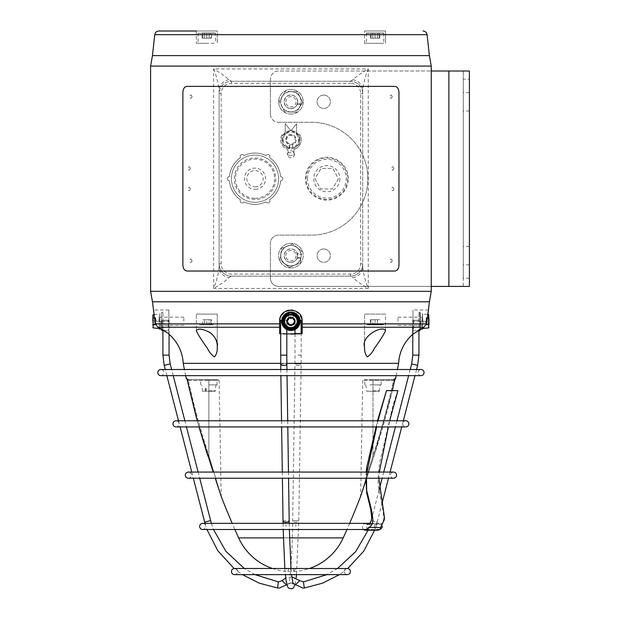 <?xml version="1.0" encoding="UTF-8"?>
<svg xmlns="http://www.w3.org/2000/svg" width="620" height="620" viewBox="0 0 620 620"><rect width="100%" height="100%" fill="white"/><g stroke="black" fill="none" stroke-linecap="round" stroke-linejoin="round"><path stroke-width="0.46" stroke-dasharray="3.1 2.33" d="M347.541 178.707A20.723 20.723 0 0 1 326.825 199.423A20.723 20.723 0 0 1 306.102 178.707A20.723 20.723 0 0 1 326.825 157.984A20.723 20.723 0 0 1 347.541 178.707A20.723 20.723 0 0 1 326.825 199.423A20.723 20.723 0 0 1 306.102 178.707A20.723 20.723 0 0 1 326.825 157.984A20.723 20.723 0 0 1 347.541 178.707M294.407 154.295A3.488 3.488 0 0 1 290.92 157.782A3.488 3.488 0 0 1 287.432 154.295A3.488 3.488 0 0 1 290.92 150.807A3.488 3.488 0 0 1 294.407 154.295A3.488 3.488 0 0 1 290.92 157.782A3.488 3.488 0 0 1 287.432 154.295A3.488 3.488 0 0 1 290.92 150.807A3.488 3.488 0 0 1 294.407 154.295M392.22 260.764C391.414 263.012 390.6 263.012 389.779 260.764C390.6 258.517 391.414 258.517 392.22 260.764M392.22 96.65C391.414 98.898 390.6 98.898 389.779 96.65C390.6 94.395 391.414 94.395 392.22 96.65M393.901 188.96C393.111 191.216 392.305 191.216 391.499 188.96C392.305 186.713 393.103 186.713 393.901 188.96M393.901 168.446C393.111 170.694 392.305 170.702 391.499 168.446C392.305 166.199 393.103 166.199 393.901 168.446M150.598 66.092L431.241 66.092M431.241 291.322L150.598 291.322M290.92 301.793L429.396 301.793L290.92 301.793M429.396 55.614L152.45 55.614L429.396 55.614M290.92 55.614L427.087 55.614L290.92 55.614M190.348 168.446C189.534 170.694 188.736 170.702 187.945 168.446C188.736 166.199 189.534 166.199 190.348 168.446M190.348 188.96C189.534 191.216 188.736 191.216 187.945 188.96C188.736 186.713 189.534 186.713 190.348 188.96M192.068 96.65C191.247 98.898 190.433 98.898 189.627 96.65C190.425 94.395 191.247 94.395 192.068 96.65M192.068 260.764C191.247 263.012 190.433 263.012 189.627 260.764C190.425 258.517 191.247 258.517 192.068 260.764M231.431 83.312L231.431 81.259L350.416 81.259A12.307 12.307 0 0 1 362.723 93.573L362.723 90.412C363.304 83.886 365.149 76.733 368.249 68.952C361.669 72.718 356.578 76.299 352.966 79.685L350.416 81.259L231.431 81.259A12.307 12.307 0 0 0 219.124 93.573L219.124 263.841A12.307 12.307 0 0 0 231.431 276.148L350.416 276.148A12.307 12.307 0 0 0 362.723 263.841L362.723 93.573A12.307 12.307 0 0 0 350.416 81.259L350.416 83.312A10.261 10.261 0 0 1 360.67 93.573L360.67 263.841A10.261 10.261 0 0 1 350.416 274.102L231.431 274.102A10.261 10.261 0 0 1 221.169 263.841L221.169 93.573A10.261 10.261 0 0 1 231.431 83.312L350.416 83.312M352.966 79.685A12.307 10.966 0 0 1 362.723 90.412L362.723 266.995L362.723 263.841L360.67 263.841M221.169 263.841L219.124 263.841L219.124 266.995C218.535 273.529 216.69 280.682 213.598 288.463L368.249 288.463C365.149 280.682 363.304 273.529 362.723 266.995A12.307 10.966 180 0 1 352.966 277.729C356.578 281.116 361.669 284.688 368.249 288.463L368.249 68.952L213.598 68.952C216.69 76.733 218.535 83.886 219.124 90.412L219.124 93.573A12.307 12.307 0 0 1 231.431 81.259L228.881 79.685C225.269 76.299 220.178 72.718 213.598 68.952L213.598 288.463C220.178 284.688 225.269 281.116 228.881 277.729L231.431 276.148L350.416 276.148L352.966 277.729M228.881 79.685A12.307 10.966 -0 0 0 219.124 90.412L219.124 266.995A12.307 10.966 180 0 0 228.881 277.729M286.611 139.725A4.309 4.309 0 0 1 290.92 135.424A4.309 4.309 0 0 1 295.228 139.725A4.309 4.309 0 0 1 290.92 144.034A4.309 4.309 0 0 1 286.611 139.725M285.789 101.773A5.131 5.131 0 0 1 290.92 96.65A5.131 5.131 0 0 1 296.05 101.773A5.131 5.131 0 0 1 290.92 106.904A5.131 5.131 0 0 1 285.789 101.773M285.789 255.634A5.131 5.131 0 0 1 290.92 250.503A5.131 5.131 0 0 1 296.05 255.634A5.131 5.131 0 0 1 290.92 260.764A5.131 5.131 0 0 1 285.789 255.634M234.298 178.707A20.723 20.723 0 0 1 255.022 157.984A20.723 20.723 0 0 1 275.737 178.707A20.723 20.723 0 0 1 255.022 199.423A20.723 20.723 0 0 1 234.298 178.707M219.124 263.841A12.307 12.307 0 0 0 231.431 276.148L231.431 274.102M350.416 274.102L350.416 276.148A12.307 12.307 0 0 0 362.723 263.841M196.323 330.77C198.245 334.916 201.942 340.76 207.421 348.285C209.444 352.486 211.846 355.338 214.613 356.849C216.574 354.214 217.45 351.036 217.248 347.308C221.27 336.017 198.702 324.547 196.323 330.77L196.323 314.1L196.323 330.77M385.516 330.77L385.516 314.1L364.591 314.1L385.516 314.1L364.591 314.1L385.516 314.1L385.516 330.77C383.261 324.554 360.561 335.955 364.591 347.308L364.591 314.1L364.591 347.308M412.773 334.304A41.029 41.029 0 0 1 412.982 334.134L423.925 327.244L426.49 323.88L427.692 314.549L422.623 314.1L422.623 321.284L422.623 314.1M302.204 333.529L302.204 321.284L302.204 327.244L423.925 327.244M291.222 334.126L279.635 333.692L279.635 327.244L157.922 327.244L168.857 334.134M183.218 363.336L398.621 363.336L183.218 363.336M217.248 314.1L217.248 347.308L217.248 314.1L196.323 314.1L217.248 314.1M412.982 321.284L412.982 310L412.982 321.284C412.982 325.632 412.982 325.632 412.982 321.284C412.982 316.936 412.982 316.936 412.982 321.284L412.982 333.692L412.982 321.284L426.777 321.284L412.982 321.284M428.234 311.341L428.327 310.86M301.987 319.091A11.284 11.284 0 0 0 301.351 316.975M300.312 315.03A11.284 11.284 0 0 0 298.918 313.317M297.213 311.922A11.284 11.284 0 0 0 293.136 310.217M290.935 310A11.284 11.284 0 0 0 288.711 310.217M287.618 320.555A3.387 3.387 0 0 0 287.618 322.012M288.641 323.779A3.387 3.387 0 0 0 289.897 324.508M291.942 324.508A3.387 3.387 0 0 0 293.206 323.779M294.229 322.012A3.387 3.387 0 0 0 294.229 320.555M293.206 318.781A3.387 3.387 0 0 0 288.641 318.781M280.643 333.769L283.542 333.94M153.954 313.325L155.357 323.88L279.635 323.88L279.635 333.692L279.635 321.284A11.284 11.284 0 0 1 290.92 310A11.284 11.284 0 0 1 302.204 321.284L299.476 313.922L292.578 310.124L284.859 311.767L280.124 318.021M168.857 321.284L168.857 310L168.857 321.284C168.857 325.632 168.857 325.632 168.857 321.284C168.857 316.936 168.857 316.936 168.857 321.284L168.857 333.692L168.857 321.284L155.07 321.284L168.857 321.284M168.857 310L153.357 310L153.52 310.86M153.605 311.341L153.706 311.914M157.922 327.244L155.357 323.88M279.635 326.167L279.635 326.794M294.306 321.284A3.387 3.387 0 0 1 290.92 324.671A3.387 3.387 0 0 1 287.533 321.284A3.387 3.387 0 0 1 290.92 317.897A3.387 3.387 0 0 1 294.306 321.284M279.635 321.284L279.86 319.06M383.323 301.793L198.524 301.793L383.323 301.793M380.494 301.793L369.621 301.793L380.494 301.793M212.226 301.793L201.353 301.793L212.226 301.793M286.851 363.336L280.69 363.336L286.851 363.336M393.739 363.336L188.1 363.336L393.739 363.336M290.966 582.839L289.819 583.048L292.02 583.048L289.819 583.048L286.517 584.861L282.03 580.646M290.873 582.839L292.873 583.273M285.99 524.691L286.022 526.473L285.99 524.691M289.06 568.486L287.851 571.291L286.285 568.486M293.996 571.291L295.554 568.486L292.779 568.486L293.996 571.291M295.825 526.473L295.856 524.691L295.825 526.473M205.391 524.691L205.003 523.35M375.929 526.427L374.658 530.224M371.21 520.575L377.162 522.118L376.456 524.691M234.538 568.486L234.135 568.517C236.174 568.61 237.344 569.532 237.662 571.291C237.003 569.532 235.825 568.61 234.135 568.517L292.779 568.486M344.185 571.291L344.185 571.291C344.844 569.532 346.014 568.61 347.704 568.517C345.673 568.61 344.495 569.532 344.185 571.291L339.388 574.639M234.6 574.639L347.34 574.639C345.464 574.461 344.441 573.43 344.263 571.562C344.441 569.695 345.464 568.664 347.34 568.486L295.554 568.486M237.662 571.291L242.459 574.639M211.404 523.35L213.489 529.511L206.933 529.511L205.91 526.427M162.921 320.261L169.066 320.261L162.921 320.261L162.913 330.514L162.913 321.284L162.913 330.514L162.091 330.514L168.237 330.514L164.416 330.514M418.926 320.261L412.773 320.261L418.934 320.261L418.934 330.514L413.602 330.514L419.756 330.514L419.748 312.054L419.748 329.173M280.643 320.261L281.744 320.261M297.949 320.261L301.204 320.261L297.949 320.261M168.237 320.261L162.083 320.261L168.237 320.261L168.237 330.514M416.857 320.261L413.602 320.261L416.857 320.261M286.858 320.261L280.713 320.261L286.866 320.261L286.866 333.591L280.713 333.591L286.858 333.591M300.096 320.261L301.126 320.261M294.981 333.591L301.126 333.591M394.816 379.394A2.054 2.054 0 0 1 393.654 379.75L393.188 379.75L393.654 379.75M395.661 378.123L393.545 380.231C388.012 405.759 381.153 430.939 372.976 455.754L372.976 380.254L362.716 380.254L393.188 379.75L395.211 378.123L394.8 379.394M394.692 379.804L394.545 380.424C388.996 405.992 382.129 431.202 373.945 456.057L364.808 483.654M363.095 488.862L360.662 496.31M396.18 375.65A769.304 769.304 0 0 0 397.428 369.497M185.667 375.65A769.304 769.304 0 0 1 184.419 369.497M213.187 472.068L207.901 456.057L208.863 455.754C200.686 430.939 193.835 405.759 188.294 380.231C193.835 405.759 200.686 430.939 208.863 455.754L221.146 496.062L208.863 455.754L221.146 496.062L208.863 455.754L208.863 380.254L219.131 380.254L188.193 379.75L187.038 379.394L186.775 378.549M198.942 426.932L197.222 420.779L198.942 426.932L197.23 420.779L198.958 426.932L388.368 426.932L389.662 420.779M196.439 417.888L187.294 380.424L188.658 380.254L188.658 379.75L208.863 379.75C221.394 379.75 221.394 379.75 208.863 379.75L217.07 379.75L200.655 379.75L208.863 379.75L208.863 380.254L188.658 380.254L186.628 378.123L188.294 380.231L187.294 380.424M218.721 488.769L216.752 482.81M349.641 523.35A769.304 769.304 0 0 1 346.967 529.511L234.879 529.511A769.304 769.304 0 0 1 232.198 523.35M343.209 537.896L238.63 537.896M283.394 537.896L289.555 537.896M365.808 480.624L373.945 456.057L392.274 390.561L373.953 456.057L365.808 480.655L373.953 456.057L392.274 390.561M187.55 363.336L394.297 363.336L187.55 363.336M395.211 378.123L393.188 380.254L393.188 379.75L372.976 379.75L372.976 380.254L393.188 380.254L372.976 380.254L372.976 455.754L373.953 456.057L372.976 455.754L360.693 496.062L372.976 455.754C381.153 430.939 388.012 405.759 393.545 380.231L394.545 380.432M393.545 380.231L394.545 380.424M204.244 379.75L213.481 379.75L204.244 379.75M188.193 379.75L186.698 378.347M188.294 380.231L208.863 380.254L208.863 455.754L207.901 456.057M186.186 378.123L188.658 379.75M377.596 379.75L368.365 379.75L377.596 379.75M372.976 379.75C360.453 379.75 360.453 379.75 372.976 379.75L381.184 379.75L372.976 379.75M372.976 391.236L366.73 391.236L372.976 391.236C367.776 391.236 367.776 391.236 372.976 391.236C378.185 391.236 378.185 391.236 372.976 391.236L379.231 391.236L372.976 391.236M372.976 384.881L381.184 384.881L372.976 384.881C367.443 384.881 367.443 384.881 372.976 384.881C378.51 384.881 378.51 384.881 372.976 384.881M208.863 384.881L217.07 384.881L208.863 384.881M208.863 391.236L215.109 391.236L208.863 391.236C214.071 391.236 214.071 391.236 208.863 391.236C203.654 391.236 203.654 391.236 208.863 391.236L202.616 391.236L208.863 391.236M205.972 388.57L205.553 388.523L206.274 388.523L206.274 391.081L205.553 391.081L205.972 391.158M205.553 388.523L205.553 391.081M293.306 318.393L292.005 317.975L291.501 318.401M290.517 318.471L288.897 317.773L292.005 317.975L288.54 318.393L287.517 320.571L288.897 317.773A4.053 4.053 0 0 0 288.897 324.795A4.053 4.053 0 0 0 294.973 321.284L293.121 323.322L293.245 323.873L293.121 323.322L293.245 323.873L292.005 324.586L292.95 324.795L293.245 323.873M295.027 321.284A4.1 4.1 0 0 0 290.92 317.176A4.1 4.1 0 0 0 286.82 321.284A4.1 4.1 0 0 0 290.92 325.384A4.1 4.1 0 0 0 295.027 321.284A4.1 4.1 0 0 0 290.92 317.176A4.1 4.1 0 0 0 286.82 321.284A4.1 4.1 0 0 0 290.92 325.384A4.1 4.1 0 0 0 295.027 321.284A4.1 4.1 0 0 1 290.92 325.384A4.1 4.1 0 0 1 286.82 321.284A4.1 4.1 0 0 1 290.92 317.176A4.1 4.1 0 0 1 295.027 321.284A4.1 4.1 0 0 1 290.92 325.384A4.1 4.1 0 0 1 286.82 321.284A4.1 4.1 0 0 1 290.92 317.176A4.1 4.1 0 0 1 295.027 321.284M288.579 313.836L288.579 317.781L286.719 321.284C289.517 326.717 292.322 326.717 295.128 321.284L292.276 317.293L292.276 313.596M298.716 321.346L298.716 321.284C299.072 331.111 282.767 331.127 283.123 321.284L283.123 321.284C282.767 331.111 299.08 331.127 298.716 321.284C299.189 331.32 282.65 331.359 283.123 321.284L283.146 321.827M300.15 321.284A9.23 9.23 0 0 1 290.92 330.514A9.23 9.23 0 0 1 281.689 321.284A9.23 9.23 0 0 1 290.92 312.054A9.23 9.23 0 0 1 300.15 321.284A9.23 9.23 0 0 0 290.92 312.054A9.23 9.23 0 0 0 281.689 321.284A9.23 9.23 0 0 0 290.92 330.514A9.23 9.23 0 0 0 300.15 321.284A9.23 9.23 0 0 0 290.92 312.054A9.23 9.23 0 0 0 281.689 321.284A9.23 9.23 0 0 0 290.92 330.514A9.23 9.23 0 0 0 300.15 321.284M286.51 321.284A4.41 4.41 0 0 0 290.92 325.694A4.41 4.41 0 0 0 295.329 321.284A4.41 4.41 0 0 0 290.92 316.874A4.41 4.41 0 0 0 286.51 321.284A4.41 4.41 0 0 1 290.92 316.874A4.41 4.41 0 0 1 295.329 321.284A4.41 4.41 0 0 1 290.92 325.694A4.41 4.41 0 0 1 286.51 321.284M422.84 321.284L420.996 321.284C420.569 331.119 420.569 331.119 420.996 321.284C420.569 331.119 420.569 331.119 420.996 321.284L422.84 321.284L422.406 313.596L422.84 321.284C422.406 331.344 422.406 331.344 422.84 321.284L422.421 313.836L422.569 327.81M298.716 321.292L298.701 321.827L298.716 321.292C298.507 317.611 296.685 315.131 293.26 313.836L293.26 317.781L295.128 321.284C292.33 326.717 289.524 326.717 286.719 321.284L289.571 317.293L289.571 313.596C285.572 314.603 283.425 317.169 283.123 321.284L283.123 321.284M159.293 327.817L159.425 313.836L159.278 327.81M159.007 321.284L159.441 313.596L159.007 321.579L160.851 321.292C161.278 331.119 161.278 331.119 160.851 321.284C161.278 331.119 161.278 331.119 160.851 321.284L159.007 321.284M420.569 329.693L420.569 328.747M418.934 321.284L418.934 312.054L418.934 321.284M420.569 321.284L420.569 312.875L420.569 321.284C420.569 326.949 420.569 326.949 420.569 321.284C420.569 315.619 420.569 315.619 420.569 321.284M299.336 321.284A8.409 8.409 0 0 1 290.92 329.693A8.409 8.409 0 0 1 282.511 321.284A8.409 8.409 0 0 1 290.92 312.875A8.409 8.409 0 0 1 299.336 321.284M161.27 328.755L161.27 329.693M162.091 321.284L162.091 330.514L162.091 321.284M162.913 321.284L162.913 312.054L162.913 321.284M161.27 321.284L161.27 312.875L161.27 321.284C161.27 326.949 161.27 326.949 161.27 321.284C161.27 315.619 161.27 315.619 161.27 321.284M426.265 317.975L428.831 317.975L426.265 317.975L426.265 320.571L428.831 320.571L428.831 318.696L426.265 318.696L426.173 319.238L426.265 321.997L428.831 321.997L428.986 324.795L428.986 315.038M426.32 324.167L426.265 321.997L428.831 321.997L428.986 324.795L428.986 321.284L428.986 324.795M426.265 324.586L428.831 324.586L426.265 324.586L426.265 323.873L426.265 324.586M426.265 323.873L428.831 323.873L426.265 323.873L426.173 323.322L426.265 320.571L428.831 320.571L428.986 317.773L428.831 318.696L426.265 318.696M422.623 328.461L422.623 327.786M428.831 321.997L428.831 320.571M398.009 321.284L398.009 317.176L398.009 321.284M422.212 321.284L422.212 317.176L422.212 321.284M288.54 324.167L292.005 324.586L288.897 324.795L288.54 324.167M287.517 320.571L286.866 321.284L288.602 323.873L287.517 321.997M293.121 323.322L294.973 321.284A4.053 4.053 0 0 0 292.95 317.773L293.121 319.238L294.329 320.571L293.245 318.696L292.005 317.975L292.95 317.773A4.053 4.053 0 0 0 288.897 317.773M283.743 321.284A7.176 7.176 0 0 1 290.92 314.1A7.176 7.176 0 0 1 298.104 321.284A7.176 7.176 0 0 1 290.92 328.461A7.176 7.176 0 0 1 283.743 321.284M293.121 319.238L293.245 318.696M294.329 320.571L294.973 321.284M152.939 324.167L153.016 321.997L152.939 324.167M155.527 324.167L155.581 320.571L153.016 320.571L155.581 320.571L155.581 318.696L155.581 324.586L153.016 324.586L152.861 325.337L153.21 324.035L155.721 324.035L156.263 321.284L155.721 318.533L153.21 318.533M159.216 327.786L159.216 328.461M155.581 323.873L153.016 323.873L155.581 323.873L155.581 324.586L152.861 324.795M153.016 317.975L153.016 320.571L152.861 317.773L155.581 317.975L153.016 317.975M155.527 318.393L155.581 317.975L155.581 318.696L155.581 317.975L155.581 318.696L153.016 318.696L155.581 318.696M155.581 321.997L153.016 321.997L155.581 321.997M183.838 321.284L183.838 317.176L183.838 321.284M159.627 321.284L159.627 317.176L159.627 321.284M370.954 319.742L379.161 319.742L370.954 319.742L370.954 324.872L375.053 324.872L370.954 324.872L370.954 319.742M375.053 319.742L375.053 324.872L379.161 324.872L375.053 324.872M370.799 324.872L379.316 324.872L370.799 324.872M211.521 319.742L209.157 319.742L209.157 324.872L211.521 324.872L204.414 324.872L209.157 324.872L209.157 319.742L211.521 319.742L211.521 324.872M202.05 324.872L204.414 324.872L202.05 324.872M199.415 324.872L214.156 324.872L199.415 324.872M209.157 319.742L204.414 319.742L204.414 324.872M202.686 324.872L210.885 324.872L202.686 324.872L202.686 319.742L206.786 319.742L206.786 324.872M210.885 319.742L210.885 324.872L210.885 319.742L206.786 319.742M211.04 324.872L202.531 324.872L211.04 324.872M367.505 324.671L383.772 324.671L367.505 324.671M382.431 324.872L366.544 324.872L382.431 324.872M372.69 319.742L379.797 319.742L370.318 319.742L372.69 319.742L372.69 324.872L377.425 324.872L372.69 324.872M370.318 319.742L370.318 324.872M379.797 324.872L377.425 324.872L379.797 324.872M377.425 319.742L377.425 324.872M283.224 139.725A7.696 7.696 0 0 0 290.92 147.428A7.696 7.696 0 0 0 298.623 139.725A7.696 7.696 0 0 0 290.92 132.029A7.696 7.696 0 0 0 283.224 139.725M299.127 139.725L299.127 144.468L290.92 149.203L282.712 144.468L282.712 134.99L290.92 130.254L299.127 134.99L299.127 139.725M299.127 144.468L290.92 149.203L282.712 144.468L282.712 134.99L290.92 130.254L299.127 134.99L299.127 144.468M282.007 134.649A10.261 10.261 0 0 0 287.843 149.513L287.843 152.752L293.996 152.752L293.996 155.318L287.843 155.318L293.996 155.318L293.996 149.513A10.261 10.261 0 0 0 299.832 134.649L296.616 134.649L296.616 123.675L290.92 130.75L285.231 123.675L285.231 134.649L282.007 134.649A10.261 10.261 0 0 0 287.843 149.513L287.843 155.318M293.996 152.752L293.996 149.513A10.261 10.261 0 0 0 299.832 134.649L296.616 134.649L296.616 123.675L290.92 130.75L285.231 123.675L285.231 134.649M285.843 139.725A5.076 5.076 0 0 1 290.92 134.649A5.076 5.076 0 0 1 295.996 139.725A5.076 5.076 0 0 1 290.92 144.809A5.076 5.076 0 0 1 285.843 139.725M292.764 148.56L293.43 148.397A9.029 9.029 0 0 0 290.92 130.704A9.029 9.029 0 0 0 281.899 139.725A9.029 9.029 0 0 0 289.734 148.676L289.734 144.824L289.075 144.623A5.231 5.231 0 0 1 286.735 136.586A5.231 5.231 0 0 1 295.104 136.586A5.231 5.231 0 0 1 292.764 144.623L292.764 148.56A9.029 9.029 0 0 0 290.92 130.704A9.029 9.029 0 0 0 289.075 148.56L289.734 148.676M289.075 148.56L289.075 144.623M214.187 31L196.323 31L214.187 31M214.187 43.307L196.323 43.307L214.187 43.307M196.323 31L196.323 43.307L196.323 31L217.248 31L217.248 43.307L217.248 31L158.836 31M382.455 31L364.591 31L382.455 31M382.455 43.307L364.591 43.307L382.455 43.307M385.516 31L364.591 31L385.516 31L385.516 43.307L385.516 31M225.587 55.614C190.363 55.614 190.363 55.614 225.587 55.614L356.26 55.614C391.476 55.614 391.476 55.614 356.26 55.614L225.587 55.614M202.942 55.614L210.629 55.614L202.942 55.614M371.21 55.614L378.897 55.614L371.21 55.614M366.335 33.255L383.772 33.255L366.544 33.054L383.571 33.054L366.544 33.054L383.571 33.054L366.544 33.054L366.335 43.307L383.772 43.307L366.335 43.307M383.772 33.255L383.772 43.307M370.954 38.176L370.954 33.054L370.954 38.176L375.053 38.176L370.954 38.176M375.053 38.176L375.053 33.054L375.053 38.176L379.161 38.176L375.053 38.176M379.161 38.176L379.161 33.054L379.161 38.176M206.786 33.054L215.303 33.054L202.686 33.054L206.786 33.054L206.786 38.176L210.885 38.176L210.885 33.054L210.885 38.176L202.686 38.176L206.786 38.176L206.786 33.054M206.786 43.307L198.067 43.307L206.786 43.307M202.05 38.176L209.157 38.176L209.157 33.054L202.05 33.054L211.521 33.054L209.157 33.054L209.157 38.176L204.414 38.176L204.414 33.054L204.414 38.176L202.05 38.176L202.05 33.054M211.521 38.176L209.157 38.176L211.521 38.176L211.521 33.054M215.504 33.255L198.067 33.255L215.303 33.054L198.067 33.255L215.303 33.054L198.067 33.255L215.504 33.255L215.504 43.307M202.686 38.176L202.686 33.054L202.686 38.176M379.797 38.176L372.69 38.176L372.69 33.054L379.797 33.054L370.318 33.054L372.69 33.054L372.69 38.176L377.425 38.176L377.425 33.054L377.425 38.176L379.797 38.176L379.797 33.054M370.318 38.176L372.69 38.176L370.318 38.176L370.318 33.054M338.435 178.839L332.382 188.96L320.587 188.96L314.999 178.576L321.051 168.446L332.847 168.446L338.435 178.839L332.382 188.96L320.587 188.96L314.999 178.576L321.051 168.446L332.847 168.446L338.435 178.839M339.899 178.707A13.074 13.074 0 0 1 326.825 191.782A13.074 13.074 0 0 1 313.743 178.707A13.074 13.074 0 0 1 326.825 165.625A13.074 13.074 0 0 1 339.899 178.707M307.435 178.707A19.383 19.383 0 0 1 326.825 159.317A19.383 19.383 0 0 1 346.208 178.707A19.383 19.383 0 0 1 326.825 198.09A19.383 19.383 0 0 1 307.435 178.707M348.262 178.707A21.437 21.437 0 0 0 326.825 157.271A21.437 21.437 0 0 0 305.381 178.707A21.437 21.437 0 0 0 326.825 200.144A21.437 21.437 0 0 0 348.262 178.707M269.576 157.596A2.054 2.054 0 0 0 267.84 154.45A2.054 2.054 0 0 0 266.026 155.542A25.645 25.645 0 0 0 244.017 155.542A2.054 2.054 0 0 0 240.405 155.512A2.054 2.054 0 0 0 240.467 157.596A25.645 25.645 0 0 0 229.462 176.654A2.054 2.054 0 0 0 227.323 178.707A2.054 2.054 0 0 0 229.462 180.753A25.645 25.645 0 0 0 240.467 199.818A2.054 2.054 0 0 0 241.172 202.694A2.054 2.054 0 0 0 244.017 201.864A25.645 25.645 0 0 0 266.026 201.864A2.054 2.054 0 0 0 268.871 202.694A2.054 2.054 0 0 0 269.576 199.818A25.645 25.645 0 0 0 280.581 180.753A2.054 2.054 0 0 0 282.712 178.707A2.054 2.054 0 0 0 280.581 176.654A25.645 25.645 0 0 0 269.576 157.596A2.054 2.054 0 0 0 267.84 154.45A2.054 2.054 0 0 0 266.026 155.542A25.645 25.645 0 0 0 244.017 155.542A2.054 2.054 0 0 0 240.405 155.512A2.054 2.054 0 0 0 240.467 157.596A25.645 25.645 0 0 0 229.462 176.654A2.054 2.054 0 0 0 227.323 178.707A2.054 2.054 0 0 0 229.462 180.753A25.645 25.645 0 0 0 240.467 199.818A2.054 2.054 0 0 0 241.172 202.694A2.054 2.054 0 0 0 244.017 201.864A25.645 25.645 0 0 0 266.026 201.864A2.054 2.054 0 0 0 268.871 202.694A2.054 2.054 0 0 0 269.576 199.818A25.645 25.645 0 0 0 280.581 180.753A2.054 2.054 0 0 0 282.712 178.707A2.054 2.054 0 0 0 280.581 176.654A25.645 25.645 0 0 0 269.576 157.596M255.022 202.298A23.591 23.591 0 0 0 278.613 178.707A23.591 23.591 0 0 0 255.022 155.116A23.591 23.591 0 0 0 231.431 178.707A23.591 23.591 0 0 0 255.022 202.298A23.591 23.591 0 0 0 278.613 178.707A23.591 23.591 0 0 0 255.022 155.116A23.591 23.591 0 0 0 231.431 178.707A23.591 23.591 0 0 0 255.022 202.298M255.022 198.292A19.584 19.584 0 0 0 274.606 178.707A19.584 19.584 0 0 0 255.022 159.123A19.584 19.584 0 0 0 235.437 178.707A19.584 19.584 0 0 0 255.022 198.292M255.022 189.302A10.594 10.594 0 0 0 265.616 178.707A10.594 10.594 0 0 0 255.022 168.105A10.594 10.594 0 0 0 244.419 178.707A10.594 10.594 0 0 0 255.022 189.302M255.022 186.837A8.13 8.13 0 0 0 263.151 178.707A8.13 8.13 0 0 0 255.022 170.57A8.13 8.13 0 0 0 246.884 178.707A8.13 8.13 0 0 0 255.022 186.837M186.922 271.025L394.925 271.025M394.925 86.389L394.769 86.389C397.242 86.746 398.59 88.799 398.807 92.543L398.962 92.543M186.922 86.389L394.769 86.389M376.069 426.932L377.495 420.779M366.97 472.068L366.691 475.145L366.691 472.068M377.991 420.779L376.627 426.932M397.746 390.561L392.879 405.643L381.951 453.623C379.704 459.877 378.394 470.1 378.022 484.305L381.812 503.913C383.369 513.027 385.725 523.908 379.673 524.505L367.35 524.505L366.691 524.055A3.286 2.767 -90 0 0 365.366 523.66A3.286 2.767 -90 0 0 362.754 525.861A3.286 2.767 -90 0 0 363.638 529.511L379.556 529.48M366.257 472.068L365.885 478.221M379.673 524.505A3.286 3.224 -90 0 0 374.294 526.946A3.286 3.224 -90 0 0 377.51 530.224M366.521 478.221L366.691 475.145M215.225 478.221L378.859 478.221L379.316 472.068M366.691 529.829L366.691 524.055M290.92 114.088A12.307 12.307 0 0 0 303.226 101.773A12.307 12.307 0 0 0 290.92 89.466A12.307 12.307 0 0 0 278.613 101.773A12.307 12.307 0 0 0 290.92 114.088A12.307 12.307 0 0 0 303.226 101.773A12.307 12.307 0 0 0 290.92 89.466A12.307 12.307 0 0 0 278.613 101.773A12.307 12.307 0 0 0 290.92 114.088M290.92 108.57A6.789 6.789 0 0 0 297.709 101.773A6.789 6.789 0 0 0 290.92 94.984A6.789 6.789 0 0 0 284.13 101.773A6.789 6.789 0 0 0 290.92 108.57M290.92 267.941A12.307 12.307 0 0 0 303.226 255.634A12.307 12.307 0 0 0 290.92 243.327A12.307 12.307 0 0 0 278.613 255.634A12.307 12.307 0 0 0 290.92 267.941A12.307 12.307 0 0 0 303.226 255.634A12.307 12.307 0 0 0 290.92 243.327A12.307 12.307 0 0 0 278.613 255.634A12.307 12.307 0 0 0 290.92 267.941M290.92 262.423A6.789 6.789 0 0 0 297.709 255.634A6.789 6.789 0 0 0 290.92 248.845A6.789 6.789 0 0 0 284.13 255.634A6.789 6.789 0 0 0 290.92 262.423M300.909 253.789A10.152 10.152 0 0 0 280.767 255.634A10.152 10.152 0 0 0 300.909 257.478L300.7 258.362A10.152 10.152 0 0 1 280.767 255.634A10.152 10.152 0 0 1 290.92 245.481A10.152 10.152 0 0 1 301.033 254.673L297.104 254.673L296.903 253.789L300.909 253.789L301.033 254.673M300.7 258.362L296.554 258.362L296.903 257.478L300.909 257.478M290.92 111.933A10.152 10.152 0 0 1 280.767 101.773A10.152 10.152 0 0 1 290.92 91.621A10.152 10.152 0 0 1 301.033 100.812L300.909 99.928A10.152 10.152 0 0 0 280.767 101.773A10.152 10.152 0 0 0 300.7 104.501L300.909 103.625A10.152 10.152 0 0 1 290.92 111.933M300.7 104.501L296.554 104.501L296.903 103.625L300.909 103.625M290.47 112.026L284.557 111.763L281.821 106.508A10.261 10.261 0 0 1 282.271 96.263L279.085 101.261L281.821 106.508A10.261 10.261 0 0 0 290.47 112.026L296.391 112.282L299.569 107.291A10.261 10.261 0 0 1 290.47 112.026M299.569 107.291L302.754 102.292L300.018 97.038A10.261 10.261 0 0 1 299.569 107.291M300.018 97.038L297.282 91.783L291.369 91.528A10.261 10.261 0 0 1 300.018 97.038M282.271 96.263A10.261 10.261 0 0 1 291.369 91.528L285.456 91.272L282.271 96.263M285.456 91.272L279.085 101.261L284.557 111.763L296.391 112.282L302.754 102.292L297.282 91.783L285.456 91.272M280.767 254.185L281.604 248.326L287.099 246.117A10.261 10.261 0 0 1 297.251 247.566L292.594 243.908L287.099 246.117A10.261 10.261 0 0 0 280.767 254.185L279.93 260.051L284.588 263.702A10.261 10.261 0 0 1 280.767 254.185M284.588 263.702L289.246 267.36L294.74 265.151A10.261 10.261 0 0 1 284.588 263.702M294.74 265.151L300.243 262.95L301.072 257.083A10.261 10.261 0 0 1 294.74 265.151M297.251 247.566A10.261 10.261 0 0 1 301.072 257.083L301.909 251.224L297.251 247.566M301.909 251.224L292.594 243.908L281.604 248.326L279.93 260.051L289.246 267.36L300.243 262.95L301.909 251.224M323.749 248.969A6.665 6.665 0 0 1 330.413 255.634A6.665 6.665 0 0 1 323.749 262.306A6.665 6.665 0 0 1 317.076 255.634A6.665 6.665 0 0 1 323.749 248.969A6.665 6.665 0 0 1 330.413 255.634A6.665 6.665 0 0 1 323.749 262.306A6.665 6.665 0 0 1 317.076 255.634A6.665 6.665 0 0 1 323.749 248.969M323.749 95.108A6.665 6.665 0 0 1 330.413 101.773A6.665 6.665 0 0 1 323.749 108.446A6.665 6.665 0 0 1 317.076 101.773A6.665 6.665 0 0 1 323.749 95.108A6.665 6.665 0 0 1 330.413 101.773A6.665 6.665 0 0 1 323.749 108.446A6.665 6.665 0 0 1 317.076 101.773A6.665 6.665 0 0 1 323.749 95.108M463.249 101.773L463.249 111.011L463.249 101.773M469.402 101.773L469.402 111.011L469.402 101.773M463.249 255.634L463.249 246.404L463.249 255.634M469.402 255.634L469.402 246.404L469.402 255.634M431.241 286.409L278.613 286.409A8.207 8.207 0 0 1 270.405 278.202A8.207 8.207 0 0 0 278.613 286.409L463.249 286.409L463.249 71.006L463.249 79.213L469.402 79.213L469.402 71.006L278.613 71.006A8.207 8.207 0 0 0 270.405 79.213A8.207 8.207 0 0 1 278.613 71.006L431.241 71.006M270.405 114.088L270.405 79.213L270.405 114.088A8.207 8.207 0 0 0 278.613 122.287A8.207 8.207 0 0 1 270.405 114.088M278.613 122.287L311.434 122.287A56.412 56.412 0 0 1 367.854 178.707A56.412 56.412 0 0 1 311.434 235.12L278.613 235.12A8.207 8.207 0 0 0 270.405 243.327A8.207 8.207 0 0 1 278.613 235.12L311.434 235.12A56.412 56.412 0 0 0 367.854 178.707A56.412 56.412 0 0 0 311.434 122.287L278.613 122.287M270.405 278.202L270.405 243.327L270.405 278.202M469.402 278.202L463.249 278.202L463.249 286.409L469.402 286.409L469.402 79.213M463.249 286.409L469.402 286.409M463.249 278.202L463.249 79.213M463.249 71.006L469.402 71.006M297.592 255.634A6.665 6.665 0 0 1 290.92 262.306A6.665 6.665 0 0 1 284.255 255.634A6.665 6.665 0 0 1 290.92 248.969A6.665 6.665 0 0 1 297.592 255.634M297.592 101.773A6.665 6.665 0 0 1 290.92 108.446A6.665 6.665 0 0 1 284.255 101.773A6.665 6.665 0 0 1 290.92 95.108A6.665 6.665 0 0 1 297.592 101.773M290.92 262.306A6.665 6.665 0 0 1 284.255 255.634A6.665 6.665 0 0 1 290.92 248.969A6.665 6.665 0 0 1 297.592 255.634A6.665 6.665 0 0 1 290.92 262.306M290.92 108.446A6.665 6.665 0 0 1 284.255 101.773A6.665 6.665 0 0 1 290.92 95.108A6.665 6.665 0 0 1 297.592 101.773A6.665 6.665 0 0 1 290.92 108.446M221.169 93.573L219.124 93.573M362.723 93.573L360.67 93.573M426.49 323.88L302.204 323.88M283.046 521.389A3.077 0.767 179.1 0 1 286.293 520.575A3.077 0.767 179.1 0 1 289.199 521.296M295.554 520.575A3.077 0.767 0.9 0 1 298.801 521.389A3.077 0.767 0.9 0 1 295.895 522.118A3.077 0.767 0.9 0 1 292.648 521.296A3.077 0.767 0.9 0 1 295.554 520.575M278.434 581.901L277.504 587.985M210.629 520.583L204.685 522.118M170.175 363.87L164.222 365.405M169.058 355.136L162.921 355.136M382.044 503.231L377.162 522.118L371.248 520.591M303.413 581.901L304.342 587.985M412.781 355.136L418.926 355.136M411.672 363.863L417.624 365.397M299.817 580.653L295.329 584.861M280.643 355.136L286.797 355.136M280.713 364.684A3.077 0.767 179.1 0 1 283.96 363.863A3.077 0.767 179.1 0 1 286.866 364.591M297.887 363.863A3.077 0.767 0.9 0 1 301.134 364.684A3.077 0.767 0.9 0 1 298.228 365.405A3.077 0.767 0.9 0 1 294.981 364.591A3.077 0.767 0.9 0 1 297.887 363.863M297.949 355.136L301.204 355.136L297.949 355.136M372.976 390.863L379.634 390.863L372.976 390.863M208.863 390.863L215.52 390.863L208.863 390.863M428.606 314.627L428.606 327.941M284.673 321.284A6.247 6.247 0 0 1 290.92 315.038A6.247 6.247 0 0 1 297.166 321.284A6.247 6.247 0 0 1 290.92 327.531A6.247 6.247 0 0 1 284.673 321.284M297.577 321.284A6.657 6.657 0 0 0 290.92 314.627A6.657 6.657 0 0 0 284.262 321.284A6.657 6.657 0 0 0 290.92 327.941A6.657 6.657 0 0 0 297.577 321.284M153.233 327.941L153.233 314.627M154.76 34.65L427.079 34.65M448.888 286.409L448.888 71.006M428.49 310L412.982 310M188.519 472.068L393.499 472.068C391.623 472.246 390.6 473.277 390.414 475.145C390.6 477.012 391.623 478.036 393.499 478.221M188.348 478.221C190.216 478.036 191.247 477.012 191.425 475.145C191.247 473.277 190.216 472.246 188.348 472.068M191.758 472.068L193.347 478.221L199.702 478.221L198.113 472.068M383.733 472.068L382.145 478.221L388.5 478.221L390.089 472.068M176.227 426.932L176.041 426.932C177.909 426.754 178.932 425.723 179.118 423.855C178.932 421.988 177.909 420.964 176.041 420.779L405.805 420.779C403.938 420.964 402.907 421.988 402.729 423.855C402.907 425.723 403.938 426.754 405.805 426.932M178.514 420.779L180.102 426.932L186.457 426.932L184.869 420.779M396.971 420.779L395.382 426.932L401.737 426.932L403.325 420.779M291.803 576.825L285.735 577.948M289.23 523.35L289.346 529.511M291.012 568.486L291.563 574.639M293.105 583.978L291.346 582.878M295.004 584.544L296.104 577.948M296.469 574.639L298.801 521.389L301.134 364.684L301.204 320.261M369.69 523.35L379.138 523.35C381.006 523.536 382.029 524.559 382.215 526.427L382.199 526.698M202.856 523.35L379.138 523.35C377.262 523.536 376.239 524.559 376.061 526.427C375.247 527.039 378.526 530.325 379.138 529.511L366.691 529.511M254.983 574.639L244.319 568.486M234.507 574.639C236.375 574.461 237.398 573.43 237.584 571.562C238.103 570.478 237.072 569.454 234.507 568.486M202.709 529.511C203.438 530.139 204.468 529.108 205.786 526.427C205.6 524.559 204.577 523.536 202.709 523.35M166.858 375.65L165.269 369.497M410.215 369.497L408.627 375.65M379.029 490.288L371.326 520.11M412.773 327.244L412.773 320.261M286.936 369.497L287.029 375.65M287.703 420.779L287.796 426.932M288.463 472.068L288.556 478.221M286.797 329.538L286.797 320.261M290.501 582.878L288.734 583.978C289.641 585.04 292.346 557.388 292.648 521.296L294.981 364.591L295.05 320.261M280.783 369.497L280.876 375.65M281.542 420.779L281.635 426.932M282.309 472.068L282.402 478.221M416.57 369.497L414.982 375.65M370.814 522.048L368.079 530.224M337.528 568.486L326.856 574.639M169.066 334.304L169.066 320.261M173.22 375.65L171.632 369.497M283.077 523.35L283.193 529.511M284.844 568.486L285.378 574.639M162.083 320.261L162.091 330.514M419.756 320.261L419.756 330.507M413.602 320.261L413.602 330.514M280.713 320.261L280.713 333.591M294.981 320.261L294.981 329.577M160.851 375.65C162.727 375.464 163.75 374.441 163.936 372.574C163.75 370.698 162.727 369.675 160.851 369.497L420.988 369.497C419.12 369.675 418.089 370.698 417.911 372.574C418.089 374.441 419.12 375.464 420.988 375.65L161.068 375.65M272.374 568.486A57.443 57.443 0 0 0 309.465 568.486M362.716 380.254L360.638 496.364M219.131 380.254L221.201 496.364M219.371 490.769L220.178 493.241M220.325 493.683L220.681 494.76M365.8 384.881L366.73 391.236M379.231 391.236L380.161 384.881M364.777 384.881L364.777 379.75M381.184 384.881L381.184 379.75M217.07 384.881L217.07 379.75M200.655 384.881L200.655 379.75M216.039 384.881L215.109 391.236M202.616 391.236L201.686 384.881M205.259 388.616L205.259 391.22M418.934 312.054L420.569 312.875M162.913 312.054L161.27 312.875M428.637 318.533L426.118 318.533L425.576 321.284L426.118 324.035L428.637 324.035M426.358 324.888L428.963 324.888L426.358 324.888M426.358 317.68L428.963 317.68M398.009 317.176L422.212 317.176M398.009 325.384L422.212 325.384M154.155 314.549L159.216 314.1M155.481 317.68L152.884 317.68L155.481 317.68M155.481 324.888L152.884 324.888L155.481 324.888M183.838 317.176L159.627 317.176M183.838 325.384L159.627 325.384M364.591 43.307L364.591 31L364.591 43.307M198.067 33.255L198.067 43.307M365.366 523.66L377.51 523.66M469.402 92.543L463.249 92.543M469.402 246.404L463.249 246.404M469.402 264.864L463.249 264.864M469.402 111.011L463.249 111.011"/><path stroke-width="0.93" d="M431.241 66.092L150.598 66.092L150.598 291.322L431.241 291.322L431.241 66.092L429.396 55.614L152.45 55.614L429.396 55.614L427.079 34.65L154.76 34.65C155.194 32.403 156.558 31.186 158.836 31L196.323 31M428.327 310.86L429.396 301.793L152.45 301.793L150.598 291.322M364.591 347.308C364.382 351.052 365.273 354.237 367.257 356.864C370.039 355.276 372.434 352.408 374.441 348.254C379.928 340.721 383.617 334.893 385.516 330.77C383.602 334.916 379.897 340.767 374.403 348.324C372.434 352.385 370.062 355.237 367.296 356.88C365.281 354.284 364.382 351.098 364.591 347.308C360.592 335.931 383.214 324.57 385.516 330.77M397.428 369.497A769.304 769.304 0 0 0 398.621 363.336A41.029 41.029 0 0 1 412.773 334.304M283.542 333.94L302.204 333.692L291.222 334.126M168.857 333.692L157.922 327.244L155.357 323.88L152.45 301.793L429.396 301.793L431.241 291.322M184.419 369.497A769.304 769.304 0 0 1 183.218 363.336L280.69 363.336L183.218 363.336A41.029 41.029 0 0 0 168.857 334.134M217.248 347.308C217.457 351.129 216.551 354.322 214.528 356.887C211.769 355.214 209.382 352.331 207.374 348.223C201.934 340.744 198.253 334.932 196.323 330.77C197.726 328.12 202.221 328.654 209.8 332.367C215.094 336.404 217.574 341.387 217.248 347.308M428.49 310L426.49 323.88L423.925 327.244L412.982 334.134M302.204 333.529L302.204 321.284C302.955 306.76 278.907 306.722 279.635 321.284L279.635 325.384M422.623 327.786L422.623 328.461L428.606 327.941L428.606 314.627L427.692 314.549L428.234 311.341M423.925 327.244L302.204 327.244L302.204 321.284A11.284 11.284 0 0 0 301.987 319.091M301.351 316.975A11.284 11.284 0 0 0 300.312 315.03M298.918 313.317A11.284 11.284 0 0 0 297.213 311.922M293.136 310.217A11.284 11.284 0 0 0 290.935 310M288.711 310.217A11.284 11.284 0 0 0 279.635 321.284L279.635 323.88L279.635 321.284M287.618 322.012A3.387 3.387 0 0 0 288.641 323.779M289.897 324.508A3.387 3.387 0 0 0 291.942 324.508M293.206 323.779A3.387 3.387 0 0 0 294.229 322.012M294.229 320.555A3.387 3.387 0 0 0 293.206 318.781M288.641 318.781A3.387 3.387 0 0 0 287.618 320.555M279.635 326.794L279.635 333.692L280.643 333.769M157.922 327.244L279.635 327.244L279.635 323.88L155.357 323.88M153.52 310.86L153.605 311.341M153.706 311.914L153.954 313.325M279.635 325.663L279.635 326.167M279.86 319.06L280.124 318.021M398.621 363.336L286.851 363.336L398.621 363.336M234.6 574.639L234.507 574.639C232.639 574.461 231.609 573.43 231.431 571.562C231.578 569.726 232.601 568.703 234.507 568.486L347.704 568.517L363.738 551.172L374.658 530.224M281.744 320.261L280.643 320.261L280.783 369.497M164.416 330.514L162.083 330.514L161.27 329.693L161.27 328.755M420.569 328.747L420.569 329.693L419.756 330.514L418.934 330.514L418.934 329.623L418.934 355.136L412.773 355.136L412.773 327.244M294.981 329.577L294.981 333.591L301.134 333.591L301.134 320.261L300.096 320.261M394.545 380.432L392.274 390.561L394.545 380.424L395.211 378.123L395.661 378.123A2.054 2.054 0 0 1 394.816 379.394M364.808 483.654L363.095 488.862M360.662 496.31L365.808 480.624M394.8 379.394L394.692 379.804M395.661 378.123A769.304 769.304 0 0 0 396.18 375.65M186.186 378.123L187.038 379.394L197.23 420.779L187.294 380.424L186.628 378.123L186.783 378.564L186.186 378.123A769.304 769.304 0 0 1 185.667 375.65M207.281 454.181L198.958 426.932L207.32 454.297M187.294 380.424L196.439 417.888M232.198 523.35A769.304 769.304 0 0 1 221.216 496.418L218.721 488.769M216.752 482.81L220.681 494.76M283.394 537.896L238.63 537.896A769.304 769.304 0 0 1 234.879 529.511L213.489 529.511L225.92 551.358L244.319 568.486M289.555 537.896L343.209 537.896A769.304 769.304 0 0 0 346.967 529.511L363.638 529.511A3.286 2.767 -90 0 0 365.366 530.224A3.286 2.767 -90 0 0 366.691 529.829L368.443 527.496L380.688 527.496L384.648 518.956L378.859 478.221L382.145 478.221L379.029 490.288M349.641 523.35A769.304 769.304 0 0 0 360.623 496.418L365.808 480.655L360.693 496.062M207.901 456.057L198.942 426.932L213.187 472.068M395.211 378.123L392.274 390.561M288.602 318.696L287.517 320.571L288.719 319.238L288.897 317.773L292.95 317.773A4.053 4.053 0 0 1 292.95 324.795L293.245 323.873L292.005 324.586L288.897 324.795A4.053 4.053 0 0 1 286.866 321.284L288.719 323.322L286.866 321.284A4.053 4.053 0 0 1 292.95 317.773L293.306 318.393L292.888 317.742M294.329 320.571L293.245 318.696L294.973 321.284L293.245 323.873L294.329 321.997M288.602 323.873L289.835 324.586L292.95 324.795A4.053 4.053 0 0 1 288.897 324.795L288.602 323.873M298.104 321.284A7.176 7.176 0 0 0 290.92 314.1A7.176 7.176 0 0 0 283.743 321.284A7.176 7.176 0 0 0 290.92 328.461A7.176 7.176 0 0 0 298.104 321.284M291.501 318.401L290.517 318.471M286.866 321.284L287.517 320.571L286.866 321.284M283.146 321.827L283.123 321.284C283.332 317.611 285.154 315.131 288.579 313.836L288.579 314.495M283.123 321.284C282.65 331.32 299.189 331.359 298.716 321.284C298.414 317.169 296.267 314.603 292.276 313.596L292.276 314.231M282.511 321.284A8.409 8.409 0 0 0 290.92 329.693A8.409 8.409 0 0 0 299.336 321.284A8.409 8.409 0 0 0 290.92 312.875A8.409 8.409 0 0 0 282.511 321.284M300.15 321.284A9.23 9.23 0 0 1 290.92 330.514A9.23 9.23 0 0 1 281.689 321.284A9.23 9.23 0 0 1 290.92 312.054A9.23 9.23 0 0 1 300.15 321.284M422.569 327.81L422.437 329.081L420.608 328.732M159.278 327.81L159.41 329.081L159.293 327.817M159.41 329.081L161.231 328.732M418.934 330.514L419.748 330.514L419.748 329.173M428.606 314.627L428.986 324.795M428.986 321.284L428.986 317.773L428.986 321.284M293.121 323.322L293.245 323.873M293.121 319.238L293.245 318.696M152.861 321.284L152.861 315.038L152.861 321.284M152.861 315.038L153.233 327.941L159.216 328.461L159.216 327.786M152.861 324.795L152.861 325.337M392.855 86.389L394.925 86.389C397.412 86.754 398.753 88.807 398.962 92.543L398.962 264.864C398.753 268.615 397.404 270.661 394.925 271.025L186.922 271.025C184.434 270.653 183.086 268.599 182.877 264.864L182.877 92.543C183.094 88.799 184.442 86.746 186.922 86.389L392.855 86.389M377.495 420.779L386.5 390.561L377.991 420.779M366.691 472.068L366.691 467.511L376.069 426.932M376.627 426.932L366.97 472.068M389.662 420.779L397.939 390.631L386.5 390.561M397.939 390.631L386.702 390.631M367.35 524.505C373.759 522.474 371.101 514.368 370.737 509.431L366.691 492.908L366.521 478.221M366.691 467.511L366.257 472.068M365.885 478.221L366.691 492.908M365.366 530.224L377.51 530.224A3.286 3.224 -90 0 0 380.688 527.496M366.691 490.513L371.458 509.772C372 515.468 375.573 524.876 368.443 527.496M379.316 472.068L388.368 426.932L395.382 426.932L383.733 472.068M448.888 286.409L448.888 71.006L469.402 71.006L469.402 286.409L431.241 286.409M448.888 71.006L431.241 71.006M302.204 323.88L426.49 323.88M295.329 584.861L299.809 580.646L303.413 581.901L304.342 587.985L302.793 588.101L292.873 583.273M286.843 584.544L286.517 584.861L282.03 580.646M288.556 478.221L289.199 521.296A3.077 0.767 179.1 0 1 285.952 522.118A3.077 0.767 179.1 0 1 283.046 521.389L283.077 523.35M286.517 584.861L279.047 588.101L277.504 587.985L278.434 581.901L254.983 574.639M188.519 472.068L188.348 472.068C186.481 472.246 185.45 473.277 185.272 475.145C185.45 477.012 186.481 478.036 188.348 478.221L193.347 478.221L204.678 522.118L210.637 520.575L199.702 478.221L215.225 478.221L219.093 489.924M165.269 369.497L164.215 365.405L170.175 363.87L169.058 355.136L169.066 334.304M418.934 355.136L417.624 365.405L411.664 363.863L410.215 369.497M280.713 364.684A3.077 0.767 179.1 0 0 283.619 365.405A3.077 0.767 179.1 0 0 286.866 364.591L286.797 355.136L280.643 355.136M164.215 365.405L162.913 355.136L169.058 355.136M371.248 520.591L370.814 522.048M297.166 321.284A6.247 6.247 0 0 0 290.92 315.038A6.247 6.247 0 0 0 284.673 321.284A6.247 6.247 0 0 0 290.92 327.531A6.247 6.247 0 0 0 297.166 321.284M284.262 321.284A6.657 6.657 0 0 1 290.92 314.627A6.657 6.657 0 0 1 297.577 321.284A6.657 6.657 0 0 1 290.92 327.941A6.657 6.657 0 0 1 284.262 321.284M154.76 34.65L152.45 55.614L150.598 66.092M393.413 472.068L393.499 472.068C395.366 472.246 396.389 473.277 396.575 475.145C396.389 477.012 395.366 478.036 393.499 478.221L188.348 478.221M188.348 472.068L393.328 472.068M393.413 478.221L388.5 478.221L382.044 503.231M176.041 420.779L405.805 420.779C407.673 420.964 408.696 421.988 408.882 423.855C408.696 425.723 407.673 426.754 405.805 426.932L176.041 426.932C174.174 426.754 173.143 425.723 172.965 423.855C173.143 421.988 174.174 420.964 176.041 420.779L176.227 420.779M191.758 472.068L180.102 426.932L176.041 426.932M405.705 426.932L401.737 426.932L390.089 472.068M198.113 472.068L186.457 426.932L198.942 426.932M285.735 577.948L282.03 580.653L278.434 581.901M289.199 521.296L289.23 523.35M289.346 529.511L291.012 568.486M291.563 574.639L293.105 583.978M285.378 574.639L286.153 580.979L287.742 587L288.812 588.264L291.966 588.837L293.516 587.814L295.004 584.544M296.104 577.948L296.469 574.639M211.404 523.35L210.637 520.575M234.507 574.639L347.34 574.639C349.207 574.461 350.23 573.43 350.416 571.562C350.23 569.695 349.207 568.664 347.34 568.486M339.388 574.639L322.571 583.18L304.342 587.985M202.856 523.35L202.709 523.35C200.841 523.536 199.81 524.559 199.632 526.427C199.81 528.302 200.841 529.325 202.709 529.511L206.933 529.511L217.883 550.855L234.12 568.509M369.69 523.35L202.709 523.35M366.691 529.511L202.709 529.511M178.514 420.779L166.858 375.65M162.913 355.136L162.913 330.514M408.627 375.65L396.971 420.779M371.326 520.11L371.21 520.575M286.866 364.591L286.936 369.497M287.029 375.65L287.703 420.779M287.796 426.932L288.463 472.068M286.797 355.136L286.797 329.538M280.876 375.65L281.542 420.779M281.635 426.932L282.309 472.068M282.402 478.221L283.046 521.389M412.773 355.136L411.664 363.863M417.624 365.405L416.57 369.497M414.982 375.65L403.325 420.779M368.079 530.224L355.678 551.661L337.528 568.486M326.856 574.639L303.413 581.901M184.869 420.779L173.22 375.65M171.632 369.497L170.175 363.863M277.504 587.985L259.269 583.18L242.459 574.639M204.678 522.118L205.003 523.35M382.215 526.427C383.028 527.132 379.657 530.317 379.138 529.511M283.193 529.511L284.844 568.486M291.803 576.825L299.817 580.653M420.879 369.497L420.988 369.497C422.856 369.675 423.886 370.698 424.064 372.574C423.886 374.441 422.856 375.464 420.988 375.65L160.851 375.65C158.983 375.464 157.96 374.441 157.775 372.574C157.96 370.698 158.983 369.675 160.851 369.497L161.068 369.497M420.771 369.497L160.851 369.497M309.465 568.486A57.443 57.443 0 0 0 343.209 537.896M238.63 537.896A57.443 57.443 0 0 0 272.374 568.486M219.154 490.118L219.371 490.769M220.178 493.241L220.325 493.683M215.225 478.221L221.154 496.062M428.606 327.941L428.986 327.531M153.233 314.627L154.155 314.549M153.233 327.941L152.861 327.531M427.079 34.65C426.645 32.403 425.289 31.186 423.003 31"/></g></svg>
